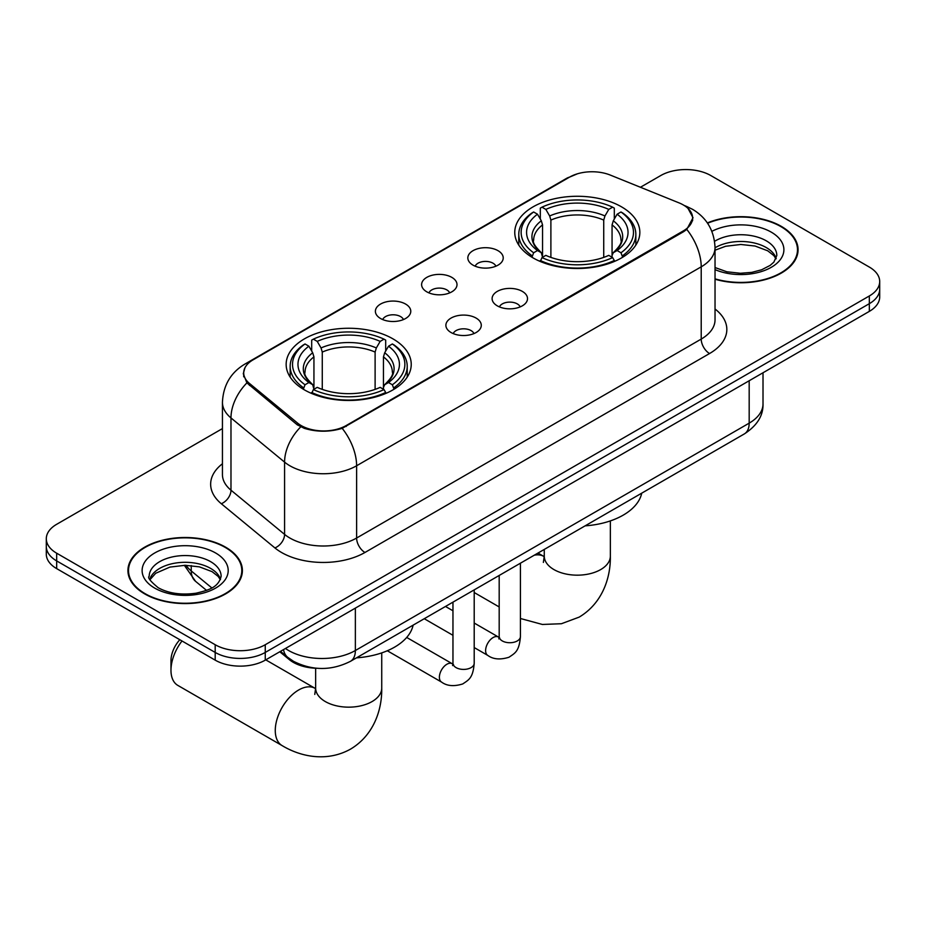 <?xml version="1.0" encoding="UTF-8"?>
<svg xmlns="http://www.w3.org/2000/svg" width="926" height="926" viewBox="0 0 926 926"><rect width="100%" height="100%" fill="white"/><g stroke="black" fill="none" stroke-linecap="round" stroke-linejoin="round"><path stroke-width="1.39" d="M392.913 338.835A62.54 36.102 0 0 0 324.76 331.01A62.54 36.102 0 0 0 286.157 364.369A62.54 36.102 0 0 0 304.469 389.904A62.54 36.102 0 0 0 372.622 397.729A62.54 36.102 0 0 0 411.237 364.369A62.54 36.102 0 0 0 392.913 338.835M621.531 206.845A62.54 36.102 0 0 0 553.378 199.021A62.54 36.102 0 0 0 514.763 232.38A62.54 36.102 0 0 0 533.087 257.914A62.54 36.102 0 0 0 601.24 265.739A62.54 36.102 0 0 0 639.843 232.38A62.54 36.102 0 0 0 621.531 206.845M473.012 265.137A17.698 10.221 180 0 1 469.505 262.243A17.698 10.221 180 0 1 475.362 249.545A17.698 10.221 180 0 1 498.038 250.691A17.698 10.221 180 0 1 501.556 262.243A17.698 10.221 180 0 1 473.012 265.137M495.885 266.202A10.614 6.135 0 0 0 493.037 263.216A10.614 6.135 0 0 0 482.573 261.653A10.614 6.135 0 0 0 475.165 266.202M426.793 291.829A17.698 10.221 180 0 1 423.275 288.935A17.698 10.221 180 0 1 429.143 276.237A17.698 10.221 180 0 1 451.819 277.372A17.698 10.221 180 0 1 455.337 288.935A17.698 10.221 180 0 1 426.793 291.829M449.666 292.882A10.614 6.135 0 0 0 446.818 289.896A10.614 6.135 0 0 0 436.354 288.345A10.614 6.135 0 0 0 428.946 292.882M380.563 318.509A17.698 10.221 180 0 1 377.056 315.616A17.698 10.221 180 0 1 382.913 302.918A17.698 10.221 180 0 1 405.6 304.064A17.698 10.221 180 0 1 409.107 315.616A17.698 10.221 180 0 1 380.563 318.509M403.435 319.574A10.614 6.135 0 0 0 400.588 316.588A10.614 6.135 0 0 0 390.124 315.025A10.614 6.135 0 0 0 382.716 319.574M497.297 305.846A17.698 10.221 180 0 1 493.778 302.952A17.698 10.221 180 0 1 499.646 290.255A17.698 10.221 180 0 1 522.322 291.389A17.698 10.221 180 0 1 525.841 302.952A17.698 10.221 180 0 1 497.297 305.846M520.169 306.9A10.614 6.135 0 0 0 517.321 303.913A10.614 6.135 0 0 0 506.858 302.362A10.614 6.135 0 0 0 499.45 306.9M451.066 332.527A17.698 10.221 180 0 1 447.559 329.644A17.698 10.221 180 0 1 453.416 316.935A17.698 10.221 180 0 1 476.103 318.081A17.698 10.221 180 0 1 479.61 329.644A17.698 10.221 180 0 1 451.066 332.527M473.938 333.591A10.614 6.135 0 0 0 471.091 330.605A10.614 6.135 0 0 0 460.627 329.054A10.614 6.135 0 0 0 453.219 333.591M679.013 202.863A31.854 18.393 180 0 1 683.272 204.924A31.854 18.393 180 0 1 692.602 217.934A31.854 18.393 180 0 1 683.272 230.933L346.185 425.543A31.854 18.393 180 0 1 297.57 423.089L249.453 383.422A31.854 18.393 180 0 1 243.7 372.877A31.854 18.393 180 0 1 253.029 359.867L569.513 177.144A31.854 18.393 180 0 1 610.315 175.083L679.013 202.863M317.109 668.283A35.396 20.441 180 0 1 289.259 659.578L279.779 651.765M715.034 279.212A57.227 33.035 0 0 0 798.073 249.719A57.227 33.035 0 0 0 781.312 226.361A57.227 33.035 0 0 0 707.371 222.923M225.62 547.185A57.227 33.035 0 0 0 163.254 540.02A57.227 33.035 0 0 0 127.927 570.543A57.227 33.035 0 0 0 144.688 593.902A57.227 33.035 0 0 0 207.054 601.067A57.227 33.035 0 0 0 242.392 570.543A57.227 33.035 0 0 0 225.62 547.185M128.517 573.518A57.227 33.035 0 0 0 128.32 574.398M688.041 208.443L693.018 217.737L686.779 229.405L683.689 231.639L342.192 428.344C329.563 432.153 316.935 432.153 304.307 428.344L297.153 424.733L246.895 382.889L243.283 373.71L244.915 367.853M222.437 428.588L56.671 524.301A35.396 20.441 0 0 0 46.3 538.747L46.3 554.165A35.396 20.441 0 0 0 56.671 568.622L215.191 660.145L215.191 652.436A35.396 20.441 0 0 0 265.253 652.436L869.329 303.682A35.396 20.441 0 0 0 879.7 289.225A35.396 20.441 0 0 1 869.329 303.682L265.253 652.436A35.396 20.441 0 0 1 215.191 652.436L56.671 560.913L215.191 652.436L215.191 644.727A35.396 20.441 0 0 0 265.253 644.727L869.329 295.973A35.396 20.441 0 0 0 879.7 281.516A35.396 20.441 0 0 0 869.329 267.07L710.809 175.546A35.396 20.441 0 0 0 660.747 175.546L640.433 187.26M46.3 546.456A35.396 20.441 0 0 0 56.671 560.913A35.396 20.441 0 0 1 46.3 546.456M46.3 538.747A35.396 20.441 0 0 0 56.671 553.204L215.191 644.727M241.999 574.398A57.227 33.035 0 0 0 241.802 573.518M797.68 253.574A57.227 33.035 0 0 0 797.483 252.705M215.191 660.145A35.396 20.441 0 0 0 265.253 660.145L869.329 311.379A35.396 20.441 0 0 0 879.7 296.933L879.7 281.516M715.034 278.83A56.636 32.699 0 0 0 797.483 249.719A56.636 32.699 0 0 0 780.896 226.604A56.636 32.699 0 0 0 707.591 223.259M145.104 593.67A56.636 32.699 0 0 0 206.834 600.754A56.636 32.699 0 0 0 241.802 570.543A56.636 32.699 0 0 0 225.203 547.416A56.636 32.699 0 0 0 163.485 540.333A56.636 32.699 0 0 0 128.517 570.543A56.636 32.699 0 0 0 145.104 593.67M531.964 257.243L533.642 252.775A56.162 32.422 0 0 1 533.642 211.985L537.497 214.219A50.733 29.296 0 0 0 537.497 250.541L541.316 252.717L542.543 257.266M542.543 255.414L542.543 224.902L541.316 220.793L537.497 214.219M540.309 219.045L540.309 208.13L541.988 207.169A56.162 32.422 0 0 1 612.63 207.169L608.764 209.403A50.733 29.296 0 0 0 545.842 209.403L549.662 215.966L550.889 220.087L550.889 257.393M603.729 257.393L603.729 220.087L604.956 215.966L608.764 209.403M585.105 525.852A64.901 37.468 0 0 0 641.73 493.164M540.309 260.484A58.523 33.787 0 0 0 614.308 260.484L612.63 257.59A56.162 32.422 0 0 1 541.988 257.59L540.309 261.491M614.308 261.491L614.308 260.484M533.642 211.985L531.964 212.945A58.523 33.787 0 0 0 518.78 234.313A58.523 33.787 0 0 0 531.964 255.669M612.63 207.169L614.308 208.13L614.308 219.045M541.988 257.59L545.842 255.368A50.733 29.296 0 0 0 608.764 255.368L612.63 257.59M537.497 250.541L533.642 252.775M545.842 209.403L541.988 207.169M541.316 220.793A45.386 26.206 0 0 0 541.316 252.717L541.525 252.856C535.078 246.617 532.45 242.392 533.654 240.158A43.661 25.21 0 0 1 542.543 224.902M622.654 255.669A58.523 33.787 0 0 0 635.838 234.313A58.523 33.787 0 0 0 622.654 212.945L620.976 211.985A56.162 32.422 0 0 1 620.976 252.775L622.654 257.243M620.976 252.775L617.11 250.541A50.733 29.296 0 0 0 617.11 214.219L620.976 211.985M617.11 214.219L613.301 220.793L612.063 224.902L612.063 255.414L613.301 252.717L617.11 250.541M612.063 224.902A43.661 25.21 0 0 1 620.964 240.158C622.156 242.404 619.529 246.629 613.081 252.856L613.301 252.717A45.386 26.206 0 0 0 613.301 220.793M612.063 257.266L612.063 255.414M182.005 640.977A33.035 19.076 120 0 0 170.974 670.262L170.974 660.632A21.24 12.258 -60 0 1 179.818 639.716M170.974 670.262A33.035 19.076 120 0 0 177.815 685.39L282.117 745.604A33.035 19.076 -60 0 1 277.048 719.132A33.035 19.076 -60 0 1 298.635 690.009A33.035 19.076 -60 0 1 315.153 688.377L315.65 688.655M303.346 389.233L305.024 384.765A56.162 32.422 0 0 1 305.024 343.974L308.89 346.208A50.733 29.296 0 0 0 308.89 382.531L312.699 384.707L313.937 389.256M313.937 387.392L313.937 356.892L312.699 352.771L308.89 346.208M311.692 351.035L311.692 340.12L313.37 339.159A56.162 32.422 0 0 1 384.012 339.159L380.158 341.393A50.733 29.296 0 0 0 317.236 341.393L321.044 347.956L322.271 352.077L322.271 389.383M375.111 389.383L375.111 352.077L376.338 347.956L380.158 341.393M356.498 657.842A64.901 37.468 0 0 0 413.123 625.143M311.692 392.474A58.523 33.787 0 0 0 385.691 392.474L384.012 389.58A56.162 32.422 0 0 1 313.37 389.58L311.692 393.481M385.691 393.481L385.691 392.474M305.024 343.974L303.346 344.935A58.523 33.787 0 0 0 290.162 366.302A58.523 33.787 0 0 0 303.346 387.658M384.012 339.159L385.691 340.12L385.691 351.035M313.37 389.58L317.236 387.357A50.733 29.296 0 0 0 380.158 387.357L384.012 389.58M308.89 382.531L305.024 384.765M317.236 341.393L313.37 339.159M312.699 352.771A45.386 26.206 0 0 0 312.699 384.707L312.919 384.846C306.471 378.607 303.844 374.37 305.036 372.148A43.661 25.21 0 0 1 313.937 356.892M394.036 387.658A58.523 33.787 0 0 0 407.22 366.302A58.523 33.787 0 0 0 394.036 344.935L392.358 343.974A56.162 32.422 0 0 1 392.358 384.765L394.036 389.233M392.358 384.765L388.503 382.531A50.733 29.296 0 0 0 388.503 346.208L392.358 343.974M388.503 346.208L384.684 352.771L383.457 356.892L383.457 387.392L384.684 384.707L388.503 382.531M383.457 356.892A43.661 25.21 0 0 1 392.346 372.148C393.538 374.393 390.911 378.618 384.475 384.846L384.684 384.707A45.386 26.206 0 0 0 384.684 352.771M383.457 389.256L383.457 387.392M249.453 383.422L249.453 385.413M297.57 423.089L297.57 425.057M346.185 425.543L346.185 426.492M683.272 230.933L683.272 231.882M289.259 658.525L289.259 659.578M715.034 309.006A58.998 34.065 180 0 1 709.548 353.535L364.96 552.475A11.795 6.818 60 0 1 356.614 538.029L701.213 339.078A47.203 27.248 0 0 0 715.034 319.817L715.034 247.555A47.203 27.248 180 0 1 701.213 266.827A41.3 23.845 -120 0 0 686.779 229.405M364.96 552.475A58.998 34.065 180 0 1 281.527 552.475A58.998 34.065 180 0 1 274.918 547.937L221.314 503.732A58.998 34.065 180 0 1 222.437 463.764M289.873 538.029A47.203 27.248 0 0 0 356.614 538.029L356.614 465.766A47.203 27.248 180 0 1 289.873 465.766A47.203 27.248 180 0 1 284.583 462.132L230.979 417.939A47.203 27.248 180 0 1 222.437 402.301L222.437 474.563A47.203 27.248 0 0 0 230.979 490.19L284.583 534.395A47.203 27.248 0 0 0 289.873 538.029M715.034 247.555C714.235 230.586 706.769 217.865 692.66 209.38L686.698 206.475A41.3 19.342 112 0 0 684.939 205.966M342.192 428.344A41.3 23.845 60 0 1 356.614 465.766L701.213 266.827L701.213 339.078A11.795 6.818 60 0 0 709.548 353.535M249.268 362.483A41.3 23.845 -120 0 0 244.823 364.126C230.701 372.611 223.247 385.332 222.437 402.301M244.823 364.126L566.457 178.429A41.3 23.845 60 0 1 569.583 177.109M246.895 382.889A41.3 27.618 129.5 0 0 230.979 417.939L230.979 490.19A11.795 7.894 -50.5 0 1 221.314 503.732M300.672 426.921A41.3 27.618 129.5 0 0 284.583 462.132L284.583 534.395A11.795 7.894 -50.5 0 1 274.918 547.937M265.253 644.727L265.253 660.145M869.329 295.973L869.329 311.379M56.671 553.204L56.671 568.622M285.451 648.489A47.203 27.248 0 0 0 288.623 650.515A47.203 27.248 0 0 0 355.364 650.515L749.18 423.147A47.203 27.248 0 0 0 763.012 403.875C763.348 415.589 757.121 425.613 744.296 433.947L350.479 661.314A23.601 13.624 60 0 0 355.364 650.515L355.364 608.116M749.18 380.748L749.18 423.147A23.601 13.624 60 0 1 744.296 433.947M283.541 649.589A23.601 15.788 129.5 0 0 287.65 657.263L280.485 651.348M185.999 565.3A47.203 27.248 0 0 0 191.242 570.937L191.242 565.578M206.533 590.383L195.56 581.331A23.601 15.788 129.5 0 1 191.242 570.937L211.811 587.906M776.208 258.47A35.964 20.766 0 0 0 766.277 247.566A35.964 20.766 0 0 0 715.034 247.786M715.034 267.545L726.817 271.769L740.383 273.274L751.831 272.36L761.6 269.79L770.131 265.415L773.858 262.139L776.81 255.507A35.964 20.766 0 0 0 766.277 240.818A35.964 20.766 0 0 0 714.583 241.316M715.034 269.616A43.047 24.852 0 0 0 773.372 266.005A43.047 24.852 0 0 0 771.277 232.148A43.047 24.852 0 0 0 711.886 231.338M220.527 579.294A35.964 20.766 0 0 0 210.596 568.39A35.964 20.766 0 0 0 174.482 563.24A35.964 20.766 0 0 0 149.792 579.294M210.596 561.642A35.964 20.766 0 0 0 171.391 557.139A35.964 20.766 0 0 0 149.19 576.319C147.315 577.442 150.336 581.25 158.265 587.767C168.636 593.439 181.264 595.244 196.15 593.184C209.334 589.966 218.374 587.339 221.129 576.319A35.964 20.766 0 0 0 210.596 561.642M154.723 588.114A43.047 24.852 0 0 0 215.596 588.114A43.047 24.852 0 0 0 215.596 552.972A43.047 24.852 0 0 0 154.723 552.972A43.047 24.852 0 0 0 154.723 588.114M610.35 520.91L610.35 556.098A33.035 19.076 180 0 1 600.673 569.583A33.035 19.076 180 0 1 553.945 569.583A33.035 19.076 180 0 1 544.268 556.098L543.377 562.429M534.233 555.23A33.035 19.076 -60 0 1 543.77 556.387L544.268 556.665M603.729 220.087A43.661 25.21 0 0 0 550.889 220.087M604.956 215.966A45.386 26.206 0 0 0 549.662 215.966M381.732 652.899L381.732 688.087A33.035 19.076 180 0 1 372.055 701.572A33.035 19.076 180 0 1 325.327 701.572A33.035 19.076 180 0 1 315.65 688.087L314.771 694.419M375.111 352.077A43.661 25.21 0 0 0 322.271 352.077M376.338 347.956A45.386 26.206 0 0 0 321.044 347.956M520.424 563.193L520.424 636.59A10.614 6.135 180 0 1 516.835 641.186A10.614 6.135 180 0 1 502.297 640.931A10.614 6.135 180 0 1 499.183 636.59L498.848 638.882L499.797 638.095M520.424 636.59C519.22 651.568 514.902 653.166 508.964 657.252C500.202 659.972 493.141 659.358 487.805 655.423A10.614 6.135 -60 0 1 486.185 646.915A10.614 6.135 -60 0 1 493.118 637.551A10.614 6.135 -60 0 1 493.593 637.296A10.614 6.135 -60 0 1 498.431 637.03L499.16 637.412M474.205 589.885L474.205 663.282A10.614 6.135 180 0 1 470.605 667.877A10.614 6.135 180 0 1 456.078 667.611A10.614 6.135 180 0 1 452.964 663.282L452.629 665.574L453.578 664.787M474.205 663.282C473.001 678.249 468.683 679.858 462.745 683.944C453.971 686.652 446.922 686.05 441.586 682.103A10.614 6.135 -60 0 1 439.954 673.596A10.614 6.135 -60 0 1 446.899 664.243A10.614 6.135 -60 0 1 447.374 663.988A10.614 6.135 -60 0 1 452.212 663.71L452.93 664.092M243.7 372.877L243.7 376.789M692.602 217.934L692.602 220.747M566.457 178.429L577.257 173.868M686.698 206.475L684.129 205.433M350.479 661.314C331.485 670.852 312.502 670.852 293.507 661.314L287.65 657.263M763.012 403.875L763.012 372.773M195.56 581.331L184.332 565.3M776.034 258.875L773.858 255.622L767.735 250.807L755.084 246.038L740.812 244.476L725.59 246.281L715.034 250.205M797.483 254.453L797.483 249.719M220.353 579.699L218.177 576.435L212.054 571.631L199.403 566.862L185.131 565.3L169.909 567.094L155.707 573.275L149.966 579.699M241.802 575.278L241.802 570.543M128.517 575.278L128.517 570.543M610.35 556.098C610.778 577.778 602.375 603.277 579.167 617.121L561.422 623.73L542.37 624.46L520.424 618.499M499.183 606.947L474.205 592.524M518.78 245.101L518.78 234.313M635.838 245.101L635.838 234.313M543.77 556.387L537.994 553.053M544.268 549.431L544.268 556.098M381.732 688.087C382.16 709.767 373.757 735.267 350.549 749.111C326.971 762.283 300.684 756.82 282.117 745.604M290.162 377.09L290.162 366.302M407.22 377.09L407.22 366.302M315.153 688.377L265.75 659.856M315.65 668.236L315.65 688.087M487.805 655.423L474.205 647.563M452.964 635.305L424.247 618.718M499.183 575.463L499.183 636.59M498.431 637.03L474.205 623.036M452.964 610.778L445.487 606.461M441.586 682.103L387.3 650.758M452.964 602.143L452.964 663.282M452.212 663.71L406.699 637.447"/></g></svg>

